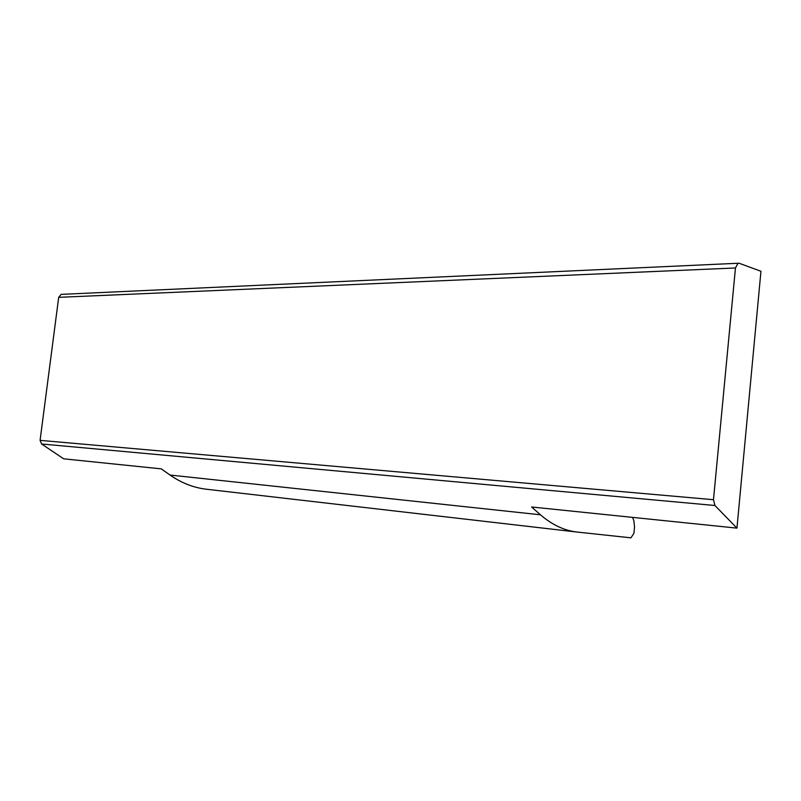 <?xml version="1.0" encoding="UTF-8"?>
<svg xmlns="http://www.w3.org/2000/svg" width="801" height="801" viewBox="0 0 801 801"><rect width="100%" height="100%" fill="white"/><g stroke="black" fill="none" stroke-linecap="round" stroke-linejoin="round"><path stroke-width="1.2" d="M62.148 294.337L61.136 294.378L58.693 297.341L40.08 440.36L41.582 443.984L63.69 458.823L161.251 468.865L170.032 475.043C181.607 483.093 193.862 487.839 206.798 489.271L577.481 532.094C564.505 530.693 552.169 524.925 540.465 514.793L170.032 475.043M736.95 528.129L760.95 271.269L739.193 263.279L737.971 263.259L735.458 267.975L713.481 499.704L714.933 505.501L736.95 528.129L531.584 506.983L540.465 514.793M632.6 517.386L633.881 520.83L634.542 527.018L633.911 533.326L630.938 537.831L577.481 532.094M735.458 267.975L58.693 297.341M40.08 440.36L713.481 499.704M41.582 443.984L714.933 505.501M737.971 263.259L61.136 294.378"/></g></svg>
